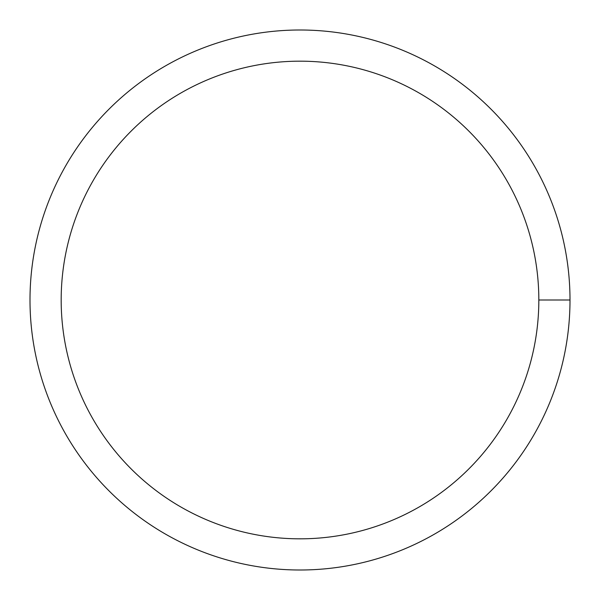 <?xml version="1.0" encoding="UTF-8"?>
<svg xmlns="http://www.w3.org/2000/svg" width="600" height="600" viewBox="0 0 600 600"><rect width="100%" height="100%" fill="white"/><g stroke="black" fill="none" stroke-linecap="round" stroke-linejoin="round"><path stroke-width="0.9" d="M61.177 300A238.822 238.822 0 0 1 419.415 93.172A238.822 238.822 0 0 1 419.415 506.827A238.822 238.822 0 0 1 61.177 300M30 300A270 270 0 0 1 435 66.172A270 270 0 0 1 435 533.827A270 270 0 0 1 30 300M570 300L538.822 300"/></g></svg>
